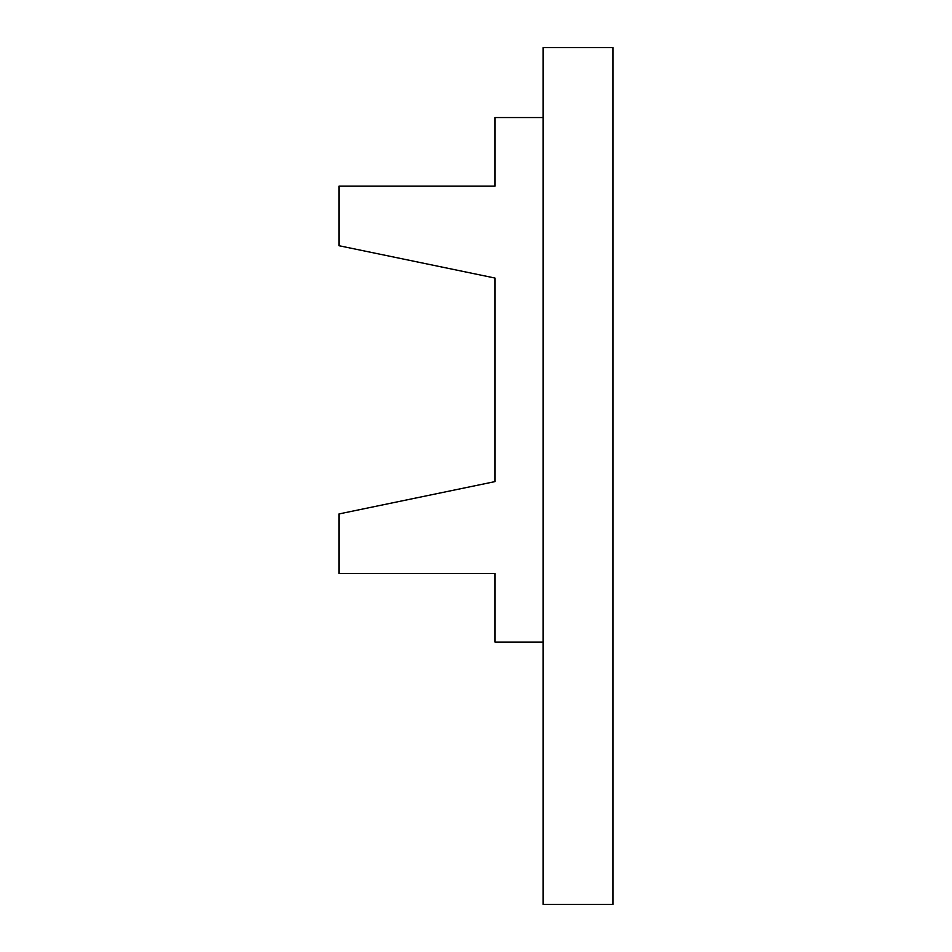 <?xml version="1.0" encoding="UTF-8"?>
<svg xmlns="http://www.w3.org/2000/svg" width="952" height="952" viewBox="0 0 952 952"><rect width="100%" height="100%" fill="white"/><g stroke="black" fill="none" stroke-linecap="round" stroke-linejoin="round"><path stroke-width="0.71" stroke-dasharray="4.76 3.57" d="M543.104 47.6L543.104 904.4L613.04 904.4L613.04 47.6L543.104 47.6M543.104 117.548L543.104 642.112L495.016 642.112L495.016 573.485L338.96 573.485L338.96 513.949L495.016 481.605L495.016 278.055L338.96 245.711L338.96 186.175L495.016 186.175L495.016 117.548L543.104 117.548L543.104 642.112"/><path stroke-width="1.43" d="M543.104 47.6L543.104 904.4L613.04 904.4L613.04 47.6L543.104 47.6M543.104 642.112L495.016 642.112L495.016 573.485L338.96 573.485L338.96 513.949L495.016 481.605L495.016 278.055L338.96 245.711L338.96 186.175L495.016 186.175L495.016 117.548L543.104 117.548"/></g></svg>
